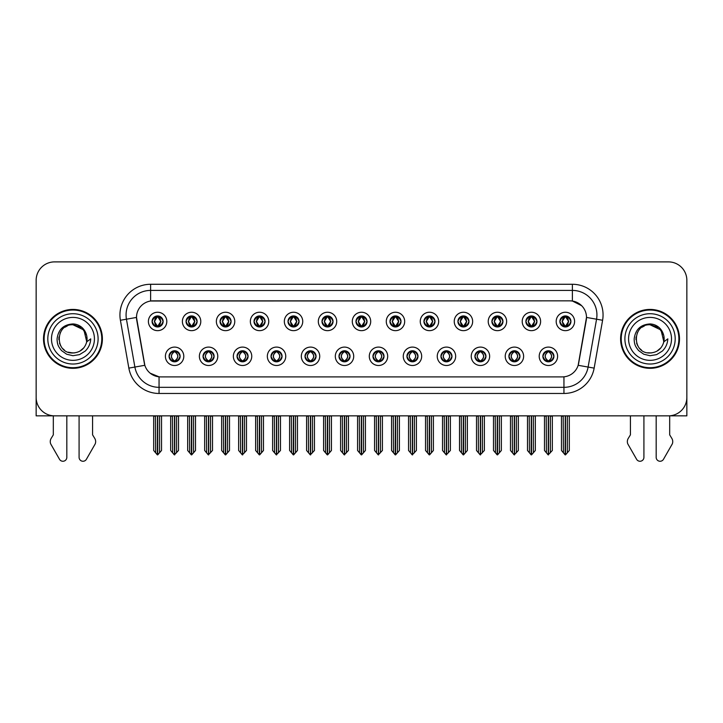 <?xml version="1.0" encoding="UTF-8"?>
<svg xmlns="http://www.w3.org/2000/svg" width="723" height="723" viewBox="0 0 723 723"><rect width="100%" height="100%" fill="white"/><g stroke="black" fill="none" stroke-linecap="round" stroke-linejoin="round"><path stroke-width="1.08" d="M338.988 356.294A5.522 5.522 0 0 0 344.51 361.816A5.522 5.522 0 0 0 350.031 356.294A5.522 5.522 0 0 0 344.51 350.772A5.522 5.522 0 0 0 338.988 356.294L339.042 356.294C340.081 359.268 341.518 360.75 343.344 360.75L343.994 360.75C340.343 357.777 340.343 354.803 343.994 351.83L343.344 351.83C341.554 351.794 340.117 353.285 339.042 356.294M335.309 356.294A9.2 9.2 0 0 0 344.51 365.495A9.2 9.2 0 0 0 353.71 356.294A9.2 9.2 0 0 0 344.51 347.094A9.2 9.2 0 0 0 335.309 356.294M372.969 356.294A5.522 5.522 0 0 0 378.491 361.816A5.522 5.522 0 0 0 384.012 356.294A5.522 5.522 0 0 0 378.491 350.772A5.522 5.522 0 0 0 372.969 356.294L373.023 356.294C374.071 359.268 375.499 360.75 377.325 360.75L377.975 360.75C374.324 357.777 374.324 354.803 377.975 351.83L377.325 351.83C375.535 351.794 374.098 353.285 373.023 356.294M369.29 356.294A9.2 9.2 0 0 0 378.491 365.495A9.2 9.2 0 0 0 387.691 356.294A9.2 9.2 0 0 0 378.491 347.094A9.2 9.2 0 0 0 369.29 356.294M406.95 356.294A5.522 5.522 0 0 0 412.471 361.816A5.522 5.522 0 0 0 417.993 356.294A5.522 5.522 0 0 0 412.471 350.772A5.522 5.522 0 0 0 406.95 356.294L407.004 356.294C408.052 359.268 409.489 360.75 411.306 360.75L411.965 360.75C408.305 357.777 408.305 354.803 411.965 351.83L411.306 351.83C409.516 351.794 408.079 353.285 407.004 356.294M403.271 356.294A9.2 9.2 0 0 0 412.471 365.495A9.2 9.2 0 0 0 421.672 356.294A9.2 9.2 0 0 0 412.471 347.094A9.2 9.2 0 0 0 403.271 356.294M220.045 321.446A5.522 5.522 0 0 0 225.567 326.968A5.522 5.522 0 0 0 231.089 321.446A5.522 5.522 0 0 0 225.567 315.933A5.522 5.522 0 0 0 220.045 321.446L220.099 321.446C221.247 324.537 222.675 326.019 224.401 325.91L224.022 326.751M216.367 321.446A9.2 9.2 0 0 0 225.567 330.655A9.2 9.2 0 0 0 234.767 321.446A9.2 9.2 0 0 0 225.567 312.246A9.2 9.2 0 0 0 216.367 321.446M321.997 321.446A5.522 5.522 0 0 0 327.519 326.968A5.522 5.522 0 0 0 333.041 321.446A5.522 5.522 0 0 0 327.519 315.933A5.522 5.522 0 0 0 321.997 321.446L322.051 321.446C323.19 324.537 324.627 326.019 326.353 325.91L325.974 326.751M318.319 321.446A9.2 9.2 0 0 0 327.519 330.655A9.2 9.2 0 0 0 336.719 321.446A9.2 9.2 0 0 0 327.519 312.246A9.2 9.2 0 0 0 318.319 321.446M169.074 356.294A5.522 5.522 0 0 0 174.595 361.816A5.522 5.522 0 0 0 180.117 356.294A5.522 5.522 0 0 0 174.595 350.772A5.522 5.522 0 0 0 169.074 356.294L169.128 356.294C170.176 359.268 171.604 360.75 173.43 360.75L174.08 360.75C170.429 357.777 170.429 354.803 174.08 351.83L173.43 351.83C171.64 351.794 170.203 353.285 169.128 356.294M165.395 356.294A9.2 9.2 0 0 0 174.595 365.495A9.2 9.2 0 0 0 183.796 356.294A9.2 9.2 0 0 0 174.595 347.094A9.2 9.2 0 0 0 165.395 356.294M288.016 321.446A5.522 5.522 0 0 0 293.538 326.968A5.522 5.522 0 0 0 299.051 321.446A5.522 5.522 0 0 0 293.538 315.933A5.522 5.522 0 0 0 288.016 321.446L288.061 321.446C289.209 324.537 290.646 326.019 292.363 325.91L291.993 326.751M284.338 321.446A9.2 9.2 0 0 0 293.538 330.655A9.2 9.2 0 0 0 302.738 321.446A9.2 9.2 0 0 0 293.538 312.246A9.2 9.2 0 0 0 284.338 321.446M186.064 321.446A5.522 5.522 0 0 0 191.586 326.968A5.522 5.522 0 0 0 197.108 321.446A5.522 5.522 0 0 0 191.586 315.933A5.522 5.522 0 0 0 186.064 321.446L186.118 321.446C187.257 324.537 188.694 326.019 190.42 325.91L190.041 326.751M182.386 321.446A9.2 9.2 0 0 0 191.586 330.655A9.2 9.2 0 0 0 200.786 321.446A9.2 9.2 0 0 0 191.586 312.246A9.2 9.2 0 0 0 182.386 321.446M508.902 356.294A5.522 5.522 0 0 0 514.424 361.816A5.522 5.522 0 0 0 519.945 356.294A5.522 5.522 0 0 0 514.424 350.772A5.522 5.522 0 0 0 508.902 356.294L508.956 356.294C509.995 359.268 511.432 360.75 513.258 360.75L513.908 360.75C510.257 357.777 510.257 354.803 513.908 351.83L513.258 351.83C511.468 351.794 510.031 353.285 508.956 356.294M505.223 356.294A9.2 9.2 0 0 0 514.424 365.495A9.2 9.2 0 0 0 523.624 356.294A9.2 9.2 0 0 0 514.424 347.094A9.2 9.2 0 0 0 505.223 356.294M457.93 321.446A5.522 5.522 0 0 0 463.452 326.968A5.522 5.522 0 0 0 468.965 321.446A5.522 5.522 0 0 0 463.452 315.933A5.522 5.522 0 0 0 457.93 321.446L457.975 321.446C459.123 324.537 460.551 326.019 462.277 325.91L461.907 326.751M454.243 321.446A9.2 9.2 0 0 0 463.452 330.655A9.2 9.2 0 0 0 472.652 321.446A9.2 9.2 0 0 0 463.452 312.246A9.2 9.2 0 0 0 454.243 321.446M237.045 356.294A5.522 5.522 0 0 0 242.557 361.816A5.522 5.522 0 0 0 248.079 356.294A5.522 5.522 0 0 0 242.557 350.772A5.522 5.522 0 0 0 237.045 356.294L237.09 356.294C238.138 359.268 239.575 360.75 241.392 360.75L242.051 360.75C238.391 357.777 238.391 354.803 242.051 351.83L241.392 351.83C239.602 351.794 238.174 353.285 237.09 356.294M233.357 356.294A9.2 9.2 0 0 0 242.557 365.495A9.2 9.2 0 0 0 251.758 356.294A9.2 9.2 0 0 0 242.557 347.094A9.2 9.2 0 0 0 233.357 356.294M525.892 321.446A5.522 5.522 0 0 0 531.414 326.968A5.522 5.522 0 0 0 536.936 321.446A5.522 5.522 0 0 0 531.414 315.933A5.522 5.522 0 0 0 525.892 321.446L525.946 321.446C527.085 324.537 528.522 326.019 530.248 325.91L529.869 326.751M522.214 321.446A9.2 9.2 0 0 0 531.414 330.655A9.2 9.2 0 0 0 540.614 321.446A9.2 9.2 0 0 0 531.414 312.246A9.2 9.2 0 0 0 522.214 321.446M254.035 321.446A5.522 5.522 0 0 0 259.548 326.968A5.522 5.522 0 0 0 265.07 321.446A5.522 5.522 0 0 0 259.548 315.933A5.522 5.522 0 0 0 254.035 321.446L254.08 321.446C255.228 324.537 256.656 326.019 258.382 325.91L258.012 326.751M250.348 321.446A9.2 9.2 0 0 0 259.548 330.655A9.2 9.2 0 0 0 268.757 321.446A9.2 9.2 0 0 0 259.548 312.246A9.2 9.2 0 0 0 250.348 321.446M423.949 321.446A5.522 5.522 0 0 0 429.462 326.968A5.522 5.522 0 0 0 434.984 321.446A5.522 5.522 0 0 0 429.462 315.933A5.522 5.522 0 0 0 423.949 321.446L423.994 321.446C425.142 324.537 426.57 326.019 428.296 325.91L427.926 326.751M420.262 321.446A9.2 9.2 0 0 0 429.462 330.655A9.2 9.2 0 0 0 438.662 321.446A9.2 9.2 0 0 0 429.462 312.246A9.2 9.2 0 0 0 420.262 321.446M203.055 356.294A5.522 5.522 0 0 0 208.576 361.816A5.522 5.522 0 0 0 214.098 356.294A5.522 5.522 0 0 0 208.576 350.772A5.522 5.522 0 0 0 203.055 356.294L203.109 356.294C204.157 359.268 205.585 360.75 207.411 360.75L208.061 360.75C204.41 357.777 204.41 354.803 208.061 351.83L207.411 351.83C205.621 351.794 204.184 353.285 203.109 356.294M199.376 356.294A9.2 9.2 0 0 0 208.576 365.495A9.2 9.2 0 0 0 217.777 356.294A9.2 9.2 0 0 0 208.576 347.094A9.2 9.2 0 0 0 199.376 356.294M355.978 321.446A5.522 5.522 0 0 0 361.5 326.968A5.522 5.522 0 0 0 367.022 321.446A5.522 5.522 0 0 0 361.5 315.933A5.522 5.522 0 0 0 355.978 321.446L356.032 321.446C357.171 324.537 358.608 326.019 360.334 325.91L359.955 326.751M352.3 321.446A9.2 9.2 0 0 0 361.5 330.655A9.2 9.2 0 0 0 370.7 321.446A9.2 9.2 0 0 0 361.5 312.246A9.2 9.2 0 0 0 352.3 321.446M305.007 356.294A5.522 5.522 0 0 0 310.529 361.816A5.522 5.522 0 0 0 316.05 356.294A5.522 5.522 0 0 0 310.529 350.772A5.522 5.522 0 0 0 305.007 356.294L305.052 356.294C306.1 359.268 307.537 360.75 309.363 360.75L310.013 360.75C306.362 357.777 306.362 354.803 310.013 351.83L309.363 351.83C307.573 351.794 306.136 353.285 305.052 356.294M301.328 356.294A9.2 9.2 0 0 0 310.529 365.495A9.2 9.2 0 0 0 319.729 356.294A9.2 9.2 0 0 0 310.529 347.094A9.2 9.2 0 0 0 301.328 356.294M389.959 321.446A5.522 5.522 0 0 0 395.481 326.968A5.522 5.522 0 0 0 401.003 321.446A5.522 5.522 0 0 0 395.481 315.933A5.522 5.522 0 0 0 389.959 321.446L390.013 321.446C391.152 324.537 392.589 326.019 394.315 325.91L393.936 326.751M386.281 321.446A9.2 9.2 0 0 0 395.481 330.655A9.2 9.2 0 0 0 404.681 321.446A9.2 9.2 0 0 0 395.481 312.246A9.2 9.2 0 0 0 386.281 321.446M491.911 321.446A5.522 5.522 0 0 0 497.433 326.968A5.522 5.522 0 0 0 502.955 321.446A5.522 5.522 0 0 0 497.433 315.933A5.522 5.522 0 0 0 491.911 321.446L491.965 321.446C493.104 324.537 494.541 326.019 496.258 325.91L495.888 326.751M488.233 321.446A9.2 9.2 0 0 0 497.433 330.655A9.2 9.2 0 0 0 506.633 321.446A9.2 9.2 0 0 0 497.433 312.246A9.2 9.2 0 0 0 488.233 321.446M271.026 356.294A5.522 5.522 0 0 0 276.548 361.816A5.522 5.522 0 0 0 282.06 356.294A5.522 5.522 0 0 0 276.548 350.772A5.522 5.522 0 0 0 271.026 356.294L271.071 356.294C272.119 359.268 273.556 360.75 275.373 360.75L276.032 360.75C272.381 357.777 272.381 354.803 276.032 351.83L275.373 351.83C273.583 351.794 272.155 353.285 271.071 356.294M267.338 356.294A9.2 9.2 0 0 0 276.548 365.495A9.2 9.2 0 0 0 285.748 356.294A9.2 9.2 0 0 0 276.548 347.094A9.2 9.2 0 0 0 267.338 356.294M559.873 321.446A5.522 5.522 0 0 0 565.395 326.968A5.522 5.522 0 0 0 570.917 321.446A5.522 5.522 0 0 0 565.395 315.933A5.522 5.522 0 0 0 559.873 321.446L559.927 321.446C561.066 324.537 562.503 326.019 564.229 325.91L563.85 326.751M556.195 321.446A9.2 9.2 0 0 0 565.395 330.655A9.2 9.2 0 0 0 574.595 321.446A9.2 9.2 0 0 0 565.395 312.246A9.2 9.2 0 0 0 556.195 321.446M440.94 356.294A5.522 5.522 0 0 0 446.453 361.816A5.522 5.522 0 0 0 451.974 356.294A5.522 5.522 0 0 0 446.453 350.772A5.522 5.522 0 0 0 440.94 356.294L440.985 356.294C442.033 359.268 443.47 360.75 445.287 360.75L445.946 360.75C442.295 357.777 442.295 354.803 445.946 351.83L445.287 351.83C443.497 351.794 442.069 353.285 440.985 356.294M437.252 356.294A9.2 9.2 0 0 0 446.453 365.495A9.2 9.2 0 0 0 455.662 356.294A9.2 9.2 0 0 0 446.453 347.094A9.2 9.2 0 0 0 437.252 356.294M474.921 356.294A5.522 5.522 0 0 0 480.443 361.816A5.522 5.522 0 0 0 485.955 356.294A5.522 5.522 0 0 0 480.443 350.772A5.522 5.522 0 0 0 474.921 356.294L474.966 356.294C476.014 359.268 477.451 360.75 479.277 360.75L479.927 360.75C476.276 357.777 476.276 354.803 479.927 351.83L479.277 351.83C477.487 351.794 476.05 353.285 474.966 356.294M471.242 356.294A9.2 9.2 0 0 0 480.443 365.495A9.2 9.2 0 0 0 489.643 356.294A9.2 9.2 0 0 0 480.443 347.094A9.2 9.2 0 0 0 471.242 356.294M152.083 321.446A5.522 5.522 0 0 0 157.605 326.968A5.522 5.522 0 0 0 163.127 321.446A5.522 5.522 0 0 0 157.605 315.933A5.522 5.522 0 0 0 152.083 321.446L152.137 321.446C153.276 324.537 154.713 326.019 156.439 325.91L156.06 326.751M148.405 321.446A9.2 9.2 0 0 0 157.605 330.655A9.2 9.2 0 0 0 166.805 321.446A9.2 9.2 0 0 0 157.605 312.246A9.2 9.2 0 0 0 148.405 321.446M542.883 356.294A5.522 5.522 0 0 0 548.405 361.816A5.522 5.522 0 0 0 553.926 356.294A5.522 5.522 0 0 0 548.405 350.772A5.522 5.522 0 0 0 542.883 356.294L542.937 356.294C543.985 359.268 545.413 360.75 547.239 360.75L547.889 360.75C544.238 357.777 544.238 354.803 547.889 351.83L547.239 351.83C545.449 351.794 544.012 353.285 542.937 356.294M539.204 356.294A9.2 9.2 0 0 0 548.405 365.495A9.2 9.2 0 0 0 557.605 356.294A9.2 9.2 0 0 0 548.405 347.094A9.2 9.2 0 0 0 539.204 356.294M136.502 317.406A16.566 16.566 0 0 0 136.755 320.28L144.329 363.217A16.566 16.566 0 0 0 160.633 376.9L562.367 376.9A16.566 16.566 0 0 0 578.671 363.217L586.245 320.28A16.566 16.566 0 0 0 569.932 300.84L153.068 300.84A16.566 16.566 0 0 0 136.502 317.406L136.683 314.948M669.679 415.815L686.85 415.852L686.85 280.289A18.4 18.4 0 0 0 668.45 261.889L54.55 261.889A18.4 18.4 0 0 0 36.15 280.289L36.15 415.852L53.321 415.852L53.321 434.839L51.143 438.436A6.136 6.136 0 0 0 50.7 443.904L59.512 459.286A3.913 3.913 0 0 0 66.823 457.325L66.823 415.852L79.087 415.852L79.087 457.325A3.913 3.913 0 0 0 86.398 459.286L95.21 443.904A6.136 6.136 0 0 0 94.767 438.436L92.58 434.839L92.58 415.852M630.42 415.852L630.42 434.839L628.233 438.436A6.136 6.136 0 0 0 627.79 443.904L636.601 459.286A3.913 3.913 0 0 0 643.913 457.325L643.913 415.852L656.177 415.852L656.177 457.325A3.913 3.913 0 0 0 663.488 459.286L672.3 443.904A6.136 6.136 0 0 0 671.857 438.436L669.679 434.839L669.679 415.852M43.507 338.87A29.444 29.444 0 0 0 72.951 368.314A29.444 29.444 0 0 0 102.395 338.87A29.444 29.444 0 0 0 72.951 309.426A29.444 29.444 0 0 0 43.507 338.87M620.605 338.87A29.444 29.444 0 0 0 650.049 368.314A29.444 29.444 0 0 0 679.493 338.87A29.444 29.444 0 0 0 650.049 309.426A29.444 29.444 0 0 0 620.605 338.87M150.61 284.275L572.39 284.275A30.673 30.673 0 0 1 602.593 320.271L594.152 368.115A30.673 30.673 0 0 1 563.949 393.466L159.051 393.466A30.673 30.673 0 0 1 128.848 368.115L120.407 320.271A30.673 30.673 0 0 1 150.61 284.275L150.61 290.411L572.39 290.411A24.537 24.537 0 0 1 596.556 319.204L588.115 367.058A24.537 24.537 0 0 1 563.949 387.329L159.051 387.329A24.537 24.537 0 0 1 134.885 367.058L126.444 319.204A24.537 24.537 0 0 1 150.61 290.411L150.61 301.021L569.932 300.84L572.39 301.021L581.644 305.693M562.367 376.9L160.633 376.9M159.051 393.466L159.051 376.828L150.203 373.204M596.556 319.204L586.498 317.433L578.165 365.296L588.115 367.058L596.556 319.204L602.593 320.271M128.848 368.115L144.835 365.296L136.502 317.433L126.444 319.204A24.537 24.537 0 0 1 126.073 314.948M578.671 363.217L578.572 363.741M144.428 363.741L144.329 363.217M668.45 261.889L54.55 261.889M36.15 280.289L36.15 397.451A18.4 18.4 0 0 0 54.55 415.852L668.45 415.852A18.4 18.4 0 0 0 686.85 397.451L686.85 280.289M549.353 361.726L548.92 360.75L549.57 360.75C551.36 360.795 552.797 359.304 553.872 356.285C552.824 353.312 551.387 351.83 549.57 351.83L549.95 350.989M549.353 350.854L548.92 351.83L549.57 351.83M548.07 360.75L547.609 361.753L548.079 360.75C544.193 357.777 544.193 354.803 548.079 351.83L547.609 350.827L548.079 351.83C544.329 354.803 544.329 357.777 548.07 360.75M547.889 351.83L547.456 350.854M548.92 351.83L549.2 350.827L548.73 351.83C552.616 354.803 552.616 357.777 548.73 360.75L549.191 361.753L548.739 360.75C552.48 357.777 552.48 354.803 548.739 351.83L548.92 351.83C552.571 354.803 552.571 357.777 548.92 360.75L548.92 360.75M546.217 415.852L546.443 452.824L548.151 454.866L552.327 450.483L552.327 416.159L550.366 416.159L550.366 452.824M548.531 415.852L548.531 454.866M548.278 454.866L548.278 415.852M544.482 415.852L544.482 450.483L546.443 452.824M546.443 416.159L544.482 416.159M563.208 415.852L563.434 452.824L565.142 454.866L565.278 415.852M565.522 415.852L565.522 454.866L569.317 450.483L569.317 416.159L567.582 415.852M561.473 415.852L561.473 450.483L563.434 452.824M563.434 416.159L561.473 416.159M567.356 452.824L567.356 416.159M564.446 326.886L564.88 325.91L564.229 325.91M564.446 316.014L564.88 316.99L564.229 316.99C562.449 316.963 561.012 318.445 559.927 321.446M570.917 321.446L570.863 321.446C569.805 318.481 568.368 316.999 566.561 316.99L565.91 316.99L568.694 321.446L565.91 325.91L566.94 326.751M570.863 321.446C569.76 324.482 568.323 325.965 566.561 325.91M564.88 325.91L562.205 321.446L565.061 316.99C561.635 317.108 561.527 325.341 565.07 325.91L562.096 321.446L564.88 316.99M565.729 316.99L566.19 315.987L565.72 316.99C569.155 317.108 569.263 325.341 565.72 325.91L566.181 326.913L565.729 325.91L568.585 321.446L565.729 316.99M515.372 361.726L514.939 360.75L515.589 360.75C517.379 360.795 518.816 359.304 519.891 356.285C518.843 353.312 517.406 351.83 515.589 351.83L515.96 350.989M515.372 350.854L514.939 351.83L515.589 351.83M514.089 360.75L513.628 361.753L514.098 360.75C510.212 357.777 510.212 354.803 514.098 351.83L513.628 350.827L514.098 351.83C510.339 354.803 510.339 357.777 514.089 360.75M513.908 351.83L513.475 350.854M514.939 351.83L515.21 350.827L514.749 351.83C518.635 354.803 518.635 357.777 514.749 360.75L515.21 361.753L514.758 360.75C518.499 357.777 518.499 354.803 514.758 351.83L514.939 351.83C518.59 354.803 518.59 357.777 514.939 360.75L514.939 360.75M512.236 415.852L512.462 452.824L514.17 454.866L518.346 450.483L518.346 416.159L516.385 416.159L516.385 452.824M514.541 415.852L514.541 454.866M514.297 454.866L514.297 415.852M510.492 415.852L510.492 450.483L512.462 452.824M512.462 416.159L510.492 416.159M481.391 361.726L480.949 360.75L481.608 360.75C483.398 360.795 484.835 359.304 485.91 356.285C484.853 353.312 483.425 351.83 481.608 351.83L481.979 350.989M481.391 350.854L480.949 351.83L481.608 351.83M480.108 360.75L479.647 361.753L480.108 360.75C476.231 357.777 476.231 354.803 480.108 351.83L479.647 350.827L480.108 351.83C476.358 354.803 476.358 357.777 480.108 360.75M479.927 351.83L479.494 350.854M480.949 351.83L481.229 350.827L480.949 351.83C484.609 354.803 484.609 357.777 480.949 360.75L481.229 361.753L480.768 360.75C484.518 357.777 484.518 354.803 480.768 351.83C484.645 354.803 484.645 357.777 480.768 360.75L480.949 360.75M478.246 415.852L478.472 452.824L480.189 454.866L484.365 450.483L484.365 416.159L482.404 416.159L482.404 452.824M480.56 415.852L480.56 454.866M480.316 454.866L480.316 415.852M476.511 415.852L476.511 450.483L478.472 452.824M478.472 416.159L476.511 416.159M447.41 361.726L446.968 360.75L447.627 360.75C449.417 360.795 450.845 359.304 451.929 356.285C450.872 353.312 449.444 351.83 447.627 351.83L447.998 350.989M447.41 350.854L446.968 351.83L447.627 351.83M446.127 360.75L445.666 361.753L446.127 360.75C442.25 357.777 442.25 354.803 446.127 351.83L445.666 350.827L446.127 351.83C442.377 354.803 442.377 357.777 446.127 360.75M445.946 351.83L445.504 350.854M446.968 351.83L447.248 350.827L446.968 351.83C450.619 354.803 450.619 357.777 446.968 360.75L447.248 361.753L446.787 360.75C450.537 357.777 450.537 354.803 446.787 351.83C450.664 354.803 450.664 357.777 446.787 360.75L446.968 360.75M444.265 415.852L444.491 452.824L446.208 454.866L450.384 450.483L450.384 416.159L448.423 416.159L448.423 452.824M446.579 415.852L446.579 454.866M446.335 454.866L446.335 415.852M442.53 415.852L442.53 450.483L444.491 452.824M444.491 416.159L442.53 416.159M529.227 415.852L529.453 452.824L531.161 454.866L531.288 415.852M531.532 415.852L531.532 454.866L535.336 450.483L535.336 416.159L533.601 415.852M527.492 415.852L527.492 450.483L529.453 452.824M529.453 416.159L527.492 416.159M533.375 452.824L533.375 416.159M530.465 326.886L530.899 325.91L530.248 325.91M530.465 316.014L530.899 316.99L530.248 316.99C528.468 316.963 527.031 318.445 525.946 321.446M536.936 321.446L536.882 321.446C535.815 318.481 534.387 316.999 532.58 316.99L531.929 316.99L534.713 321.446L531.929 325.91L532.959 326.751M536.882 321.446C535.779 324.482 534.342 325.965 532.58 325.91M530.899 325.91L528.224 321.446L531.08 316.99C527.654 317.108 527.546 325.341 531.089 325.91L528.115 321.446L530.899 316.99M531.748 316.99L532.209 315.987L531.739 316.99C535.174 317.108 535.282 325.341 531.739 325.91L532.2 326.913L531.748 325.91L534.604 321.446L531.748 316.99M495.237 415.852L495.472 452.824L497.18 454.866L497.307 415.852M497.551 415.852L497.551 454.866L501.355 450.483L501.355 416.159L499.62 415.852M493.502 415.852L493.502 450.483L495.472 452.824M495.472 416.159L493.502 416.159M499.394 452.824L499.394 416.159M496.475 326.886L496.918 325.91L496.258 325.91M496.475 316.014L496.918 316.99L496.258 316.99C494.487 316.963 493.05 318.445 491.965 321.446M502.955 321.446L502.901 321.446C501.834 318.481 500.406 316.999 498.599 316.99L497.948 316.99L500.732 321.446L497.948 325.91L498.978 326.751M502.901 321.446C501.798 324.482 500.361 325.965 498.599 325.91M496.918 325.91L494.243 321.446L497.099 316.99C493.673 317.108 493.565 325.341 497.099 325.91L494.134 321.446L496.918 316.99M497.767 316.99L498.219 315.987L497.758 316.99C501.184 317.108 501.292 325.341 497.758 325.91L498.219 326.913L497.767 325.91L500.623 321.446L497.767 316.99M461.256 415.852L461.482 452.824L463.199 454.866L463.326 415.852M463.57 415.852L463.57 454.866L467.374 450.483L467.374 416.159L465.639 415.852M459.521 415.852L459.521 450.483L461.482 452.824M461.482 416.159L459.521 416.159M465.413 452.824L465.413 416.159M462.494 326.886L462.937 325.91L462.277 325.91M462.494 316.014L462.937 316.99L462.277 316.99C460.506 316.963 459.069 318.445 457.975 321.446M468.965 321.446L468.92 321.446C467.853 318.481 466.416 316.999 464.618 316.99L463.967 316.99L466.751 321.446L463.967 325.91L464.988 326.751M468.92 321.446C467.808 324.482 466.38 325.965 464.618 325.91M462.937 325.91L460.262 321.446L463.118 316.99C459.692 317.108 459.584 325.341 463.118 325.91L460.153 321.446L462.937 316.99M463.777 316.99L463.777 316.99C467.203 317.108 467.311 325.341 463.777 325.91L464.238 326.913L463.777 325.91L466.633 321.446L463.777 316.99L464.238 315.987L463.777 316.99M427.275 415.852L427.501 452.824L429.218 454.866L429.345 415.852M429.589 415.852L429.589 454.866L433.393 450.483L433.393 416.159L431.658 415.852M425.54 415.852L425.54 450.483L427.501 452.824M427.501 416.159L425.54 416.159M431.432 452.824L431.432 416.159M428.513 326.886L428.947 325.91L428.296 325.91M428.513 316.014L428.947 316.99L428.296 316.99C426.516 316.963 425.088 318.445 423.994 321.446M434.984 321.446L434.939 321.446C433.872 318.481 432.435 316.999 430.637 316.99L429.977 316.99L432.761 321.446L429.977 325.91L431.007 326.751M434.939 321.446C433.827 324.482 432.399 325.965 430.637 325.91M428.947 325.91L426.272 321.446L429.128 316.99C425.711 317.108 425.603 325.341 429.137 325.91L426.163 321.446L428.947 316.99M429.796 316.99L429.796 316.99C433.222 317.108 433.33 325.341 429.796 325.91L430.257 326.913L429.796 325.91L432.652 321.446L429.796 316.99L430.257 315.987L429.796 316.99M72.833 352.978L68.242 352.173M64.419 350.104L62.829 348.694M60.66 345.793L59.53 343.217M58.87 339.656L58.979 336.954M60.036 333.186L61.374 330.809M64.998 327.221L67.375 325.91M70.574 352.779L74.333 352.914M72.951 352.978C80.172 352.49 84.772 348.766 86.751 341.807L90.737 338.87C90.438 343.759 88.586 347.835 85.187 351.116L79.494 354.632L72.951 355.707L66.679 354.225L61.491 350.556C58.536 346.697 57.244 345.025 57.072 339.006C58.238 329.543 63.534 324.528 72.951 323.94C76.394 324.085 79.431 325.296 82.07 327.582C84.455 329.787 86.019 332.571 86.751 335.942A14.108 14.108 0 0 1 86.76 341.789L83.913 329.995L72.951 324.772C54.749 323.886 54.758 353.854 72.951 352.978L74.605 352.878M79.819 351.188L83.931 347.727M86.534 342.666L86.896 336.728M86.561 335.147L82.205 328.215M81.112 327.365L73.285 324.772M81.139 350.366L82.214 349.516M98.102 338.87A25.151 25.151 0 0 1 72.951 364.021A25.151 25.151 0 0 1 47.808 338.87A25.151 25.151 0 0 1 72.951 313.719A25.151 25.151 0 0 1 98.102 338.87M72.951 367.7A28.83 28.83 0 0 1 44.121 338.87A28.83 28.83 0 0 1 72.951 310.04A28.83 28.83 0 0 1 101.78 338.87A28.83 28.83 0 0 1 72.951 367.7M72.951 360.343A21.473 21.473 0 0 1 51.487 338.87A21.473 21.473 0 0 1 72.951 317.406A21.473 21.473 0 0 1 94.424 338.87A21.473 21.473 0 0 1 72.951 360.343M641.509 350.104L639.918 348.694M637.749 345.793L636.62 343.217M635.96 339.656L636.068 336.954M637.135 333.186L638.463 330.809M642.087 327.221L644.464 325.91M647.663 352.779L651.423 352.914M650.049 352.978C657.27 352.49 661.861 348.766 663.841 341.807L667.826 338.87C667.528 343.759 665.684 347.835 662.277 351.116L656.583 354.632L650.049 355.707L643.768 354.225L638.59 350.556C635.625 346.697 634.333 345.025 634.161 339.006C635.336 329.543 640.623 324.528 650.049 323.94C653.484 324.085 656.52 325.296 659.159 327.582C661.545 329.787 663.108 332.571 663.841 335.942A14.108 14.108 0 0 1 663.85 341.789L661.012 329.995L650.049 324.772C631.848 323.886 631.848 353.854 650.049 352.978L651.703 352.878M656.909 351.188L661.021 347.727M663.624 342.666L663.985 336.728M663.651 335.147L659.295 328.215M658.21 327.365L650.375 324.772M658.228 350.366L659.304 349.516M675.192 338.87A25.151 25.151 0 0 1 650.049 364.021A25.151 25.151 0 0 1 624.898 338.87A25.151 25.151 0 0 1 650.049 313.719A25.151 25.151 0 0 1 675.192 338.87M650.049 367.7A28.83 28.83 0 0 1 621.22 338.87A28.83 28.83 0 0 1 650.049 310.04A28.83 28.83 0 0 1 678.879 338.87A28.83 28.83 0 0 1 650.049 367.7M650.049 360.343A21.473 21.473 0 0 1 628.576 338.87A21.473 21.473 0 0 1 650.049 317.406A21.473 21.473 0 0 1 671.513 338.87A21.473 21.473 0 0 1 650.049 360.343M413.42 361.726L412.987 360.75L413.637 360.75C415.427 360.795 416.864 359.304 417.948 356.285C416.891 353.312 415.454 351.83 413.637 351.83L414.017 350.989M413.42 350.854L412.987 351.83L413.637 351.83M412.146 360.75L411.685 361.753L412.146 360.75C408.269 357.777 408.269 354.803 412.146 351.83L411.685 350.827L412.146 351.83C408.396 354.803 408.396 357.777 412.146 360.75M411.965 351.83L411.523 350.854M412.987 351.83C416.638 354.803 416.638 357.777 412.987 360.75L412.806 360.75C416.556 357.777 416.556 354.803 412.806 351.83L413.267 350.827M412.987 360.75L413.267 361.753M410.284 415.852L410.51 452.824L412.218 454.866L416.403 450.483L416.403 416.159L414.433 416.159L414.433 452.824M412.598 415.852L412.598 454.866M412.354 454.866L412.354 415.852M408.549 415.852L408.549 450.483L410.51 452.824M410.51 416.159L408.549 416.159M379.439 361.726L379.006 360.75L379.656 360.75C381.446 360.795 382.883 359.304 383.958 356.285C382.91 353.312 381.473 351.83 379.656 351.83L380.036 350.989M379.439 350.854L379.006 351.83L379.656 351.83M378.156 360.75L377.704 361.753L378.165 360.75C374.279 357.777 374.279 354.803 378.165 351.83L377.704 350.827L378.165 351.83C374.415 354.803 374.415 357.777 378.156 360.75M377.975 351.83L377.542 350.854M379.006 351.83C382.657 354.803 382.657 357.777 379.006 360.75L378.825 360.75C382.566 357.777 382.566 354.803 378.825 351.83L379.286 350.827M379.006 360.75L379.286 361.753M376.303 415.852L376.529 452.824L378.237 454.866L382.413 450.483L382.413 416.159L380.452 416.159L380.452 452.824M378.617 415.852L378.617 454.866M378.373 454.866L378.373 415.852M374.568 415.852L374.568 450.483L376.529 452.824M376.529 416.159L374.568 416.159M345.458 361.726L345.025 360.75L345.675 360.75C347.465 360.795 348.902 359.304 349.977 356.285C348.929 353.312 347.492 351.83 345.675 351.83L346.055 350.989M345.458 350.854L345.025 351.83L345.675 351.83M343.561 350.854L344.175 351.83C340.434 354.803 340.434 357.777 344.175 360.75L343.714 361.753M343.994 351.83L343.714 350.827M345.025 351.83L345.296 350.827L345.025 351.83C348.676 354.803 348.676 357.777 345.025 360.75L345.296 361.753L344.835 360.75C348.585 357.777 348.585 354.803 344.844 351.83C348.721 354.803 348.721 357.777 344.835 360.75L345.025 360.75M342.322 415.852L342.548 452.824L344.256 454.866L348.432 450.483L348.432 416.159L346.471 416.159L346.471 452.824M344.627 415.852L344.627 454.866M344.383 454.866L344.383 415.852M340.587 415.852L340.587 450.483L342.548 452.824M342.548 416.159L340.587 416.159M393.294 415.852L393.52 452.824L395.228 454.866L395.364 415.852M395.608 415.852L395.608 454.866L399.412 450.483L399.412 416.159L397.668 415.852M391.559 415.852L391.559 450.483L393.52 452.824M393.52 416.159L391.559 416.159M397.442 452.824L397.442 416.159M394.532 326.886L394.966 325.91L394.315 325.91M394.532 316.014L394.966 316.99L394.315 316.99C392.535 316.963 391.107 318.445 390.013 321.446M401.003 321.446L400.949 321.446C399.891 318.481 398.454 316.999 396.647 316.99L395.996 316.99L398.78 321.446L395.996 325.91L397.026 326.751M400.949 321.446C399.846 324.482 398.409 325.965 396.647 325.91M394.966 325.91L392.291 321.446L395.147 316.99C391.73 317.108 391.613 325.341 395.156 325.91L392.182 321.446L394.966 316.99M396.276 315.987L395.815 316.99C399.241 317.108 399.349 325.341 395.815 325.91L396.267 326.913M359.313 415.852L359.539 452.824L361.247 454.866L361.373 415.852M361.627 415.852L361.627 454.866L365.422 450.483L365.422 416.159L363.687 415.852M357.578 415.852L357.578 450.483L359.539 452.824M359.539 416.159L357.578 416.159M363.461 452.824L363.461 416.159M360.551 326.886L360.985 325.91L360.334 325.91M360.551 316.014L360.985 316.99L360.334 316.99C358.554 316.963 357.117 318.445 356.032 321.446M367.022 321.446L366.968 321.446C365.91 318.481 364.473 316.999 362.666 316.99L362.015 316.99L364.799 321.446L362.015 325.91L363.045 326.751M366.968 321.446C365.865 324.482 364.428 325.965 362.666 325.91M360.985 325.91L358.31 321.446L361.166 316.99C357.74 317.108 357.632 325.341 361.175 325.91L358.201 321.446L360.985 316.99M362.295 315.987L361.834 316.99C365.26 317.108 365.368 325.341 361.825 325.91L362.286 326.913M325.332 415.852L325.558 452.824L327.266 454.866L327.392 415.852M327.636 415.852L327.636 454.866L331.441 450.483L331.441 416.159L329.706 415.852M323.588 415.852L323.588 450.483L325.558 452.824M325.558 416.159L323.588 416.159M329.48 452.824L329.48 416.159M326.57 326.886L327.004 325.91L326.353 325.91M326.57 316.014L327.004 316.99L326.353 316.99C324.573 316.963 323.136 318.445 322.051 321.446M333.041 321.446L332.987 321.446C331.92 318.481 330.492 316.999 328.685 316.99L328.034 316.99L330.818 321.446L328.034 325.91L329.064 326.751M332.987 321.446C331.884 324.482 330.447 325.965 328.685 325.91M327.004 325.91L324.329 321.446L327.185 316.99C323.759 317.108 323.651 325.341 327.185 325.91L324.22 321.446L327.004 316.99M328.314 315.987L327.853 316.99C331.27 317.108 331.387 325.341 327.844 325.91L328.305 326.913M311.477 361.726L311.035 360.75L311.694 360.75C313.484 360.795 314.921 359.304 315.996 356.285C314.948 353.312 313.511 351.83 311.694 351.83L312.065 350.989M311.477 350.854L311.035 351.83L311.694 351.83M309.58 350.854L310.194 351.83C306.444 354.803 306.444 357.777 310.194 360.75L309.733 361.753M310.013 351.83L309.733 350.827M311.035 351.83L311.315 350.827L311.035 351.83C314.695 354.803 314.695 357.777 311.035 360.75L311.315 361.753L310.854 360.75C314.604 357.777 314.604 354.803 310.854 351.83C314.731 354.803 314.731 357.777 310.854 360.75L311.035 360.75M308.332 415.852L308.567 452.824L310.275 454.866L314.451 450.483L314.451 416.159L312.49 416.159L312.49 452.824M310.646 415.852L310.646 454.866M310.402 454.866L310.402 415.852M306.597 415.852L306.597 450.483L308.567 452.824M308.567 416.159L306.597 416.159M277.496 361.726L277.054 360.75L277.713 360.75C279.503 360.795 280.931 359.304 282.015 356.285C280.958 353.312 279.53 351.83 277.713 351.83L278.084 350.989M277.496 350.854L277.054 351.83L277.713 351.83M276.213 360.75L275.752 361.753L276.213 360.75C272.336 357.777 272.336 354.803 276.213 351.83L275.752 350.827L276.213 351.83C272.463 354.803 272.463 357.777 276.213 360.75M276.032 351.83L275.59 350.854M277.054 351.83L277.334 350.827L277.054 351.83C280.705 354.803 280.705 357.777 277.054 360.75L277.334 361.753L276.873 360.75C280.623 357.777 280.623 354.803 276.873 351.83C280.75 354.803 280.75 357.777 276.873 360.75L277.054 360.75M274.351 415.852L274.577 452.824L276.294 454.866L280.47 450.483L280.47 416.159L278.509 416.159L278.509 452.824M276.665 415.852L276.665 454.866M276.421 454.866L276.421 415.852M272.616 415.852L272.616 450.483L274.577 452.824M274.577 416.159L272.616 416.159M243.506 361.726L243.073 360.75L243.723 360.75C245.522 360.795 246.95 359.304 248.034 356.285C246.977 353.312 245.54 351.83 243.723 351.83L244.103 350.989M243.506 350.854L243.073 351.83L243.723 351.83M242.232 360.75L241.771 361.753L242.232 360.75C238.355 357.777 238.355 354.803 242.232 351.83L241.771 350.827L242.232 351.83C238.482 354.803 238.482 357.777 242.232 360.75M242.051 351.83L241.609 350.854M243.073 351.83L243.353 350.827L243.073 351.83C246.724 354.803 246.724 357.777 243.073 360.75L243.353 361.753L242.892 360.75C246.642 357.777 246.642 354.803 242.892 351.83C246.769 354.803 246.769 357.777 242.892 360.75L243.073 360.75M240.37 415.852L240.596 452.824L242.313 454.866L246.489 450.483L246.489 416.159L244.528 416.159L244.528 452.824M242.684 415.852L242.684 454.866M242.44 454.866L242.44 415.852M238.635 415.852L238.635 450.483L240.596 452.824M240.596 416.159L238.635 416.159M209.525 361.726L209.092 360.75L209.742 360.75C211.532 360.795 212.969 359.304 214.044 356.285C212.996 353.312 211.559 351.83 209.742 351.83L210.122 350.989M209.525 350.854L209.092 351.83L209.742 351.83M208.242 360.75L207.79 361.753L208.251 360.75C204.365 357.777 204.365 354.803 208.251 351.83L207.79 350.827L208.242 351.83C204.501 354.803 204.501 357.777 208.242 360.75M208.061 351.83L207.628 350.854M209.092 351.83L209.372 350.827L209.092 351.83C212.743 354.803 212.743 357.777 209.092 360.75L209.372 361.753L208.902 360.75C212.661 357.777 212.661 354.803 208.911 351.83C212.788 354.803 212.788 357.777 208.902 360.75L209.092 360.75M206.389 415.852L206.615 452.824L208.323 454.866L212.508 450.483L212.508 416.159L210.538 416.159L210.538 452.824M208.703 415.852L208.703 454.866M208.459 454.866L208.459 415.852M204.654 415.852L204.654 450.483L206.615 452.824M206.615 416.159L204.654 416.159M175.544 361.726L175.111 360.75L175.761 360.75C177.551 360.795 178.988 359.304 180.063 356.285C179.015 353.312 177.578 351.83 175.761 351.83L176.141 350.989M175.544 350.854L175.111 351.83L175.761 351.83M174.261 360.75L173.8 361.753L174.27 360.75C170.384 357.777 170.384 354.803 174.27 351.83L173.809 350.827L174.261 351.83C170.52 354.803 170.52 357.777 174.261 360.75M174.08 351.83L173.647 350.854M175.111 351.83L175.391 350.827L175.111 351.83C178.762 354.803 178.762 357.777 175.111 360.75L175.391 361.753L174.921 360.75C178.671 357.777 178.671 354.803 174.93 351.83C178.807 354.803 178.807 357.777 174.921 360.75L175.111 360.75M172.408 415.852L172.634 452.824L174.342 454.866L178.518 450.483L178.518 416.159L176.557 416.159L176.557 452.824M174.722 415.852L174.722 454.866M174.469 454.866L174.469 415.852M170.673 415.852L170.673 450.483L172.634 452.824M172.634 416.159L170.673 416.159M291.342 415.852L291.568 452.824L293.285 454.866L293.411 415.852M293.655 415.852L293.655 454.866L297.46 450.483L297.46 416.159L295.725 415.852M289.607 415.852L289.607 450.483L291.568 452.824M291.568 416.159L289.607 416.159M295.499 452.824L295.499 416.159M292.58 326.886L293.023 325.91L292.363 325.91M292.58 316.014L293.023 316.99L292.363 316.99C290.592 316.963 289.155 318.445 288.061 321.446M299.051 321.446L299.006 321.446C297.939 318.481 296.511 316.999 294.704 316.99L294.053 316.99L296.837 321.446L294.053 325.91L295.074 326.751M299.006 321.446C297.903 324.482 296.466 325.965 294.704 325.91M293.023 325.91L290.348 321.446L293.204 316.99C289.778 317.108 289.67 325.341 293.204 325.91L290.239 321.446L293.023 316.99M293.872 316.99L293.872 316.99C297.289 317.108 297.397 325.341 293.863 325.91L294.324 326.913L293.872 325.91L296.728 321.446L293.872 316.99L294.324 315.987L293.863 316.99M257.361 415.852L257.587 452.824L259.304 454.866L259.43 415.852M259.674 415.852L259.674 454.866L263.479 450.483L263.479 416.159L261.744 415.852M255.626 415.852L255.626 450.483L257.587 452.824M257.587 416.159L255.626 416.159M261.518 452.824L261.518 416.159M258.599 326.886L259.033 325.91L258.382 325.91M258.599 316.014L259.033 316.99L258.382 316.99C256.602 316.963 255.174 318.445 254.08 321.446M265.07 321.446L265.025 321.446C263.958 318.481 262.521 316.999 260.723 316.99L260.063 316.99L262.847 321.446L260.063 325.91L261.093 326.751M265.025 321.446C263.913 324.482 262.485 325.965 260.723 325.91M259.033 325.91L256.367 321.446L259.223 316.99C255.797 317.108 255.689 325.341 259.223 325.91L256.249 321.446L259.033 316.99M259.882 316.99L259.882 316.99C263.308 317.108 263.416 325.341 259.882 325.91L260.343 326.913L259.882 325.91L262.738 321.446L259.882 316.99L260.343 315.987L259.882 316.99M223.38 415.852L223.606 452.824L225.314 454.866L225.449 415.852M225.693 415.852L225.693 454.866L229.498 450.483L229.498 416.159L227.763 415.852M221.645 415.852L221.645 450.483L223.606 452.824M223.606 416.159L221.645 416.159M227.528 452.824L227.528 416.159M224.618 326.886L225.052 325.91L224.401 325.91M224.618 316.014L225.052 316.99L224.401 316.99C222.621 316.963 221.193 318.445 220.099 321.446M231.089 321.446L231.044 321.446C229.977 318.481 228.54 316.999 226.742 316.99L226.082 316.99L228.866 321.446L226.082 325.91L227.112 326.751M231.044 321.446C229.932 324.482 228.504 325.965 226.742 325.91M225.052 325.91L222.377 321.446L225.233 316.99L224.781 315.987L225.242 316.99C221.816 317.108 221.708 325.341 225.242 325.91L224.781 326.913L225.233 325.91L222.268 321.446L225.052 316.99M225.901 316.99L225.901 316.99C229.327 317.108 229.435 325.341 225.901 325.91L226.362 326.913L225.901 325.91L228.757 321.446L225.901 316.99L226.362 315.987L225.901 316.99M189.399 415.852L189.625 452.824L191.333 454.866L191.468 415.852M191.712 415.852L191.712 454.866L195.508 450.483L195.508 416.159L193.773 415.852M187.664 415.852L187.664 450.483L189.625 452.824M189.625 416.159L187.664 416.159M193.547 452.824L193.547 416.159M190.637 326.886L191.071 325.91L190.42 325.91M190.637 316.014L191.071 316.99L190.42 316.99C188.64 316.963 187.212 318.445 186.118 321.446M197.108 321.446L197.054 321.446C195.996 318.481 194.559 316.999 192.752 316.99L192.101 316.99L194.885 321.446L192.101 325.91L193.131 326.751M197.054 321.446C195.951 324.482 194.514 325.965 192.752 325.91M191.071 325.91L188.396 321.446L191.252 316.99L190.791 315.987L191.261 316.99C187.826 317.108 187.718 325.341 191.261 325.91L190.8 326.913L191.252 325.91L188.287 321.446L191.071 316.99M191.92 316.99L191.92 316.99C195.346 317.108 195.454 325.341 191.911 325.91L192.372 326.913L191.92 325.91L194.776 321.446L191.92 316.99L192.381 315.987L191.911 316.99M155.418 415.852L155.644 452.824L157.352 454.866L157.478 415.852M157.722 415.852L157.722 454.866L161.527 450.483L161.527 416.159L159.792 415.852M153.683 415.852L153.683 450.483L155.644 452.824M155.644 416.159L153.683 416.159M159.566 452.824L159.566 416.159M156.656 326.886L157.09 325.91L156.439 325.91M156.656 316.014L157.09 316.99L156.439 316.99C154.659 316.963 153.222 318.445 152.137 321.446M163.127 321.446L163.073 321.446C162.006 318.481 160.578 316.999 158.771 316.99L158.12 316.99L160.904 321.446L158.12 325.91L159.15 326.751M163.073 321.446C161.97 324.482 160.533 325.965 158.771 325.91M157.09 325.91L154.415 321.446L157.271 316.99L156.81 315.987L157.28 316.99C153.845 317.108 153.737 325.341 157.28 325.91L156.819 326.913L157.271 325.91L154.306 321.446L157.09 316.99M157.939 316.99L157.939 316.99C161.365 317.108 161.473 325.341 157.93 325.91L158.391 326.913L157.939 325.91L160.795 321.446L157.939 316.99L158.4 315.987L157.93 316.99M572.39 284.275L572.39 301.021M563.949 376.828L563.949 393.466M120.407 320.271L126.444 319.204M588.115 367.058L594.152 368.115M547.239 360.75L546.859 361.59M547.456 361.726L547.889 360.75M547.239 351.83L546.859 350.989M549.57 360.75L549.95 361.59M564.229 316.99L563.85 316.15M566.561 316.99L566.94 316.15M566.344 316.014L565.91 316.99M566.344 326.886L565.91 325.91M564.6 326.913L565.061 325.91L564.609 326.913M564.6 315.987L565.061 316.99L564.609 315.987M513.258 360.75L512.878 361.59M513.475 361.726L513.908 360.75M513.258 351.83L512.878 350.989M515.589 360.75L515.96 361.59M479.277 360.75L478.897 361.59M479.494 361.726L479.927 360.75M479.277 351.83L478.897 350.989M481.608 360.75L481.979 361.59M445.287 360.75L444.916 361.59M445.504 361.726L445.946 360.75M445.287 351.83L444.916 350.989M447.627 360.75L447.998 361.59M530.248 316.99L529.869 316.15M532.58 316.99L532.959 316.15M532.363 316.014L531.929 316.99M532.363 326.886L531.929 325.91M530.619 326.913L531.08 325.91L530.628 326.913M530.619 315.987L531.08 316.99L530.628 315.987M496.258 316.99L495.888 316.15M498.599 316.99L498.978 316.15M498.382 316.014L497.948 316.99M498.382 326.886L497.948 325.91M496.638 326.913L497.099 325.91L496.638 326.913M496.638 315.987L497.099 316.99L496.638 315.987M462.277 316.99L461.907 316.15M464.618 316.99L464.988 316.15M464.401 316.014L463.967 316.99M464.401 326.886L463.967 325.91M462.657 326.913L463.118 325.91L462.657 326.913M462.657 315.987L463.118 316.99L462.657 315.987M428.296 316.99L427.926 316.15M430.637 316.99L431.007 316.15M430.42 316.014L429.977 316.99M430.42 326.886L429.977 325.91M428.676 326.913L429.128 325.91L428.676 326.913M428.676 315.987L429.128 316.99L428.676 315.987M411.306 360.75L410.935 361.59M411.523 361.726L411.965 360.75M411.306 351.83L410.935 350.989M413.637 360.75L414.017 361.59M377.325 360.75L376.945 361.59M377.542 361.726L377.975 360.75M377.325 351.83L376.945 350.989M379.656 360.75L380.036 361.59M343.344 360.75L342.964 361.59M343.561 361.726L343.994 360.75M343.344 351.83L342.964 350.989M345.675 360.75L346.055 361.59M394.315 316.99L393.936 316.15M396.647 316.99L397.026 316.15M396.43 316.014L395.996 316.99M396.43 326.886L395.996 325.91M394.686 326.913L395.147 325.91L394.695 326.913M394.686 315.987L395.147 316.99L394.695 315.987M396.276 326.913L395.815 325.91L398.671 321.446L395.815 316.99L396.267 315.987M360.334 316.99L359.955 316.15M362.666 316.99L363.045 316.15M362.449 316.014L362.015 316.99M362.449 326.886L362.015 325.91M360.705 326.913L361.166 325.91L360.714 326.913M360.705 315.987L361.166 316.99L360.714 315.987M362.295 326.913L361.834 325.91L364.69 321.446L361.834 316.99L362.286 315.987M326.353 316.99L325.974 316.15M328.685 316.99L329.064 316.15M328.468 316.014L328.034 316.99M328.468 326.886L328.034 325.91M326.724 326.913L327.185 325.91L326.733 326.913M326.724 315.987L327.185 316.99L326.733 315.987M328.314 326.913L327.853 325.91L330.709 321.446L327.853 316.99L328.305 315.987M309.363 360.75L308.983 361.59M309.58 361.726L310.013 360.75M309.363 351.83L308.983 350.989M311.694 360.75L312.065 361.59M275.373 360.75L275.002 361.59M275.59 361.726L276.032 360.75M275.373 351.83L275.002 350.989M277.713 360.75L278.084 361.59M241.392 360.75L241.021 361.59M241.609 361.726L242.051 360.75M241.392 351.83L241.021 350.989M243.723 360.75L244.103 361.59M207.411 360.75L207.04 361.59M207.628 361.726L208.061 360.75M207.411 351.83L207.04 350.989M209.742 360.75L210.122 361.59M173.43 360.75L173.05 361.59M173.647 361.726L174.08 360.75M173.43 351.83L173.05 350.989M175.761 360.75L176.141 361.59M292.363 316.99L291.993 316.15M294.704 316.99L295.074 316.15M294.487 316.014L294.053 316.99M294.487 326.886L294.053 325.91M292.743 326.913L293.204 325.91L292.743 326.913M292.743 315.987L293.204 316.99L292.743 315.987M258.382 316.99L258.012 316.15M260.723 316.99L261.093 316.15M260.506 316.014L260.063 316.99M260.506 326.886L260.063 325.91M258.762 326.913L259.223 325.91L258.762 326.913M258.762 315.987L259.223 316.99L258.762 315.987M224.401 316.99L224.022 316.15M226.742 316.99L227.112 316.15M226.525 316.014L226.082 316.99M226.525 326.886L226.082 325.91M190.42 316.99L190.041 316.15M192.752 316.99L193.131 316.15M192.535 316.014L192.101 316.99M192.535 326.886L192.101 325.91M156.439 316.99L156.06 316.15M158.771 316.99L159.15 316.15M158.554 316.014L158.12 316.99M158.554 326.886L158.12 325.91M413.258 350.827L412.797 351.83C416.683 354.803 416.683 357.777 412.797 360.75L413.258 361.753M379.277 350.827L378.816 351.83C382.702 354.803 382.702 357.777 378.816 360.75L379.277 361.753M343.723 361.753L344.184 360.75C340.298 357.777 340.298 354.803 344.184 351.83L343.723 350.827M309.742 361.753L310.203 360.75C306.317 357.777 306.317 354.803 310.203 351.83L309.742 350.827"/></g></svg>
